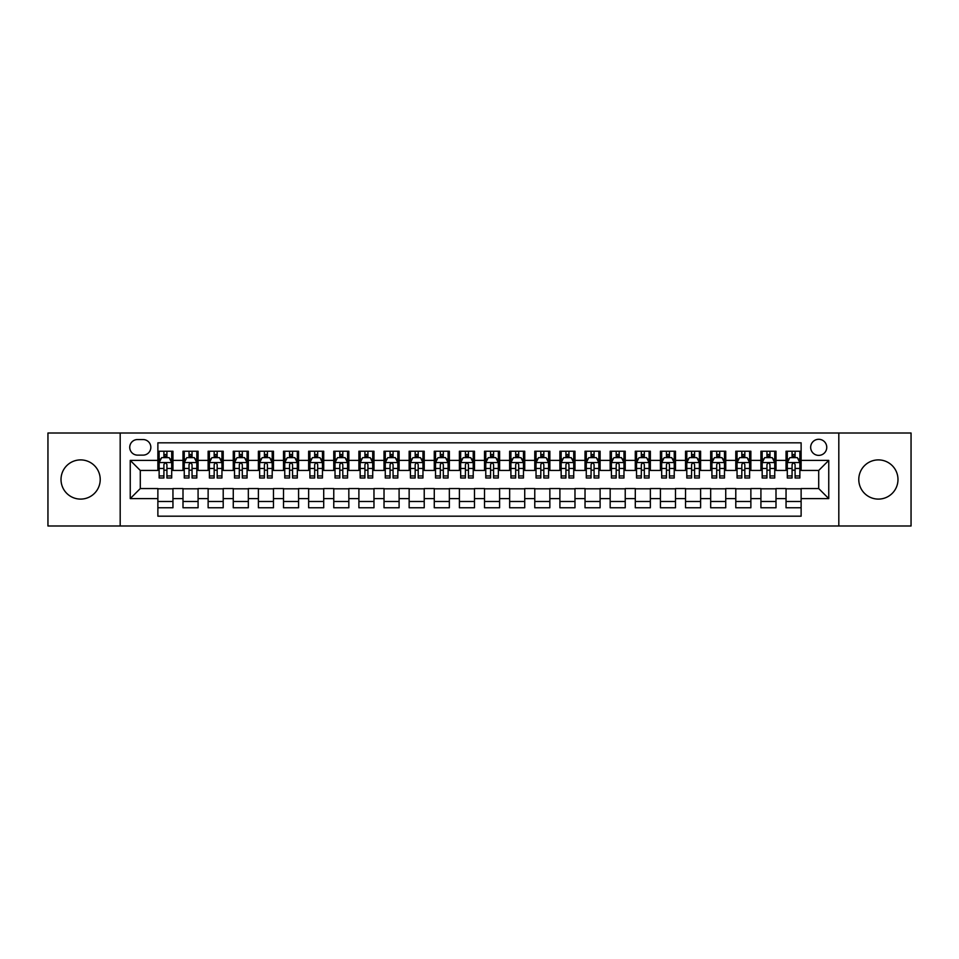 <?xml version="1.0" encoding="UTF-8"?>
<svg xmlns="http://www.w3.org/2000/svg" width="959" height="959" viewBox="0 0 959 959"><rect width="100%" height="100%" fill="white"/><g stroke="black" fill="none" stroke-linecap="round" stroke-linejoin="round"><path stroke-width="1.44" d="M878.384 459.9A19.6 19.6 0 0 0 858.784 479.5A19.6 19.6 0 0 0 878.384 499.1A19.6 19.6 0 0 0 897.984 479.5A19.6 19.6 0 0 0 878.384 459.9M80.616 459.9A19.6 19.6 0 0 0 61.016 479.5A19.6 19.6 0 0 0 80.616 499.1A19.6 19.6 0 0 0 100.215 479.5A19.6 19.6 0 0 0 80.616 459.9M818.71 439.294A8.044 8.044 0 0 0 810.667 447.338A8.044 8.044 0 0 0 818.71 455.381A8.044 8.044 0 0 0 826.754 447.338A8.044 8.044 0 0 0 818.71 439.294M838.813 525.988L911.05 525.988L911.05 433.012L838.813 433.012L838.813 525.988L120.187 525.988L120.187 433.012L47.95 433.012L47.95 525.988L120.187 525.988M801.125 451.233L786.044 451.233L786.044 460.404L775.999 460.404L775.999 470.449L786.044 470.449L786.044 460.404M775.999 460.404L775.999 451.233L760.919 451.233L760.919 460.404L750.873 460.404L750.873 470.449L760.919 470.449L760.919 460.404M750.873 460.404L750.873 451.233L735.793 451.233L735.793 460.404L725.735 460.404L725.735 470.449L735.793 470.449L735.793 460.404M725.735 460.404L725.735 451.233L710.667 451.233L710.667 460.404L700.609 460.404L700.609 470.449L710.667 470.449L710.667 460.404M700.609 460.404L700.609 451.233L685.541 451.233L685.541 460.404L675.484 460.404L675.484 470.449L685.541 470.449L685.541 460.404M675.484 460.404L675.484 451.233L660.415 451.233L660.415 460.404L650.358 460.404L650.358 470.449L660.415 470.449L660.415 460.404M650.358 460.404L650.358 451.233L635.29 451.233L635.29 460.404L625.232 460.404L625.232 470.449L635.29 470.449L635.29 460.404M625.232 460.404L625.232 451.233L610.164 451.233L610.164 460.404L600.106 460.404L600.106 470.449L610.164 470.449L610.164 460.404M600.106 460.404L600.106 451.233L585.026 451.233L585.026 460.404L574.98 460.404L574.98 470.449L585.026 470.449L585.026 460.404M574.98 460.404L574.98 451.233L559.9 451.233L559.9 460.404L549.855 460.404L549.855 470.449L559.9 470.449L559.9 460.404M549.855 460.404L549.855 451.233L534.774 451.233L534.774 460.404L524.729 460.404L524.729 470.449L534.774 470.449L534.774 460.404M524.729 460.404L524.729 451.233L509.649 451.233L509.649 460.404L499.603 460.404L499.603 470.449L509.649 470.449L509.649 460.404M499.603 460.404L499.603 451.233L484.523 451.233L484.523 460.404L474.477 460.404L474.477 470.449L484.523 470.449L484.523 460.404M474.477 460.404L474.477 451.233L459.397 451.233L459.397 460.404L449.351 460.404L449.351 470.449L459.397 470.449L459.397 460.404M449.351 460.404L449.351 451.233L434.271 451.233L434.271 460.404L424.226 460.404L424.226 470.449L434.271 470.449L434.271 460.404M424.226 460.404L424.226 451.233L409.145 451.233L409.145 460.404L399.1 460.404L399.1 470.449L409.145 470.449L409.145 460.404M399.1 460.404L399.1 451.233L384.02 451.233L384.02 460.404L373.974 460.404L373.974 470.449L384.02 470.449L384.02 460.404M373.974 460.404L373.974 451.233L358.894 451.233L358.894 460.404L348.836 460.404L348.836 470.449L358.894 470.449L358.894 460.404M348.836 460.404L348.836 451.233L333.768 451.233L333.768 460.404L323.71 460.404L323.71 470.449L333.768 470.449L333.768 460.404M323.71 460.404L323.71 451.233L308.642 451.233L308.642 460.404L298.585 460.404L298.585 470.449L308.642 470.449L308.642 460.404M298.585 460.404L298.585 451.233L283.516 451.233L283.516 460.404L273.459 460.404L273.459 470.449L283.516 470.449L283.516 460.404M273.459 460.404L273.459 451.233L258.391 451.233L258.391 460.404L248.333 460.404L248.333 470.449L258.391 470.449L258.391 460.404M248.333 460.404L248.333 451.233L233.265 451.233L233.265 460.404L223.207 460.404L223.207 470.449L233.265 470.449L233.265 460.404M223.207 460.404L223.207 451.233L208.127 451.233L208.127 460.404L198.081 460.404L198.081 470.449L208.127 470.449L208.127 460.404M198.081 460.404L198.081 451.233L183.001 451.233L183.001 470.449L172.956 470.449L172.956 451.233L157.875 451.233M157.875 507.767L172.956 507.767L172.956 488.551L183.001 488.551L183.001 507.767L198.081 507.767L198.081 488.551L208.127 488.551L208.127 498.596L198.081 498.596M208.127 498.596L208.127 507.767L223.207 507.767L223.207 488.551L233.265 488.551L233.265 498.596L223.207 498.596M233.265 498.596L233.265 507.767L248.333 507.767L248.333 488.551L258.391 488.551L258.391 498.596L248.333 498.596M258.391 498.596L258.391 507.767L273.459 507.767L273.459 488.551L283.516 488.551L283.516 498.596L273.459 498.596M283.516 498.596L283.516 507.767L298.585 507.767L298.585 488.551L308.642 488.551L308.642 498.596L298.585 498.596M308.642 498.596L308.642 507.767L323.71 507.767L323.71 488.551L333.768 488.551L333.768 498.596L323.71 498.596M333.768 498.596L333.768 507.767L348.836 507.767L348.836 488.551L358.894 488.551L358.894 498.596L348.836 498.596M358.894 498.596L358.894 507.767L373.974 507.767L373.974 488.551L384.02 488.551L384.02 498.596L373.974 498.596M384.02 498.596L384.02 507.767L399.1 507.767L399.1 488.551L409.145 488.551L409.145 498.596L399.1 498.596M409.145 498.596L409.145 507.767L424.226 507.767L424.226 488.551L434.271 488.551L434.271 498.596L424.226 498.596M434.271 498.596L434.271 507.767L449.351 507.767L449.351 488.551L459.397 488.551L459.397 498.596L449.351 498.596M459.397 498.596L459.397 507.767L474.477 507.767L474.477 488.551L484.523 488.551L484.523 498.596L474.477 498.596M484.523 498.596L484.523 507.767L499.603 507.767L499.603 488.551L509.649 488.551L509.649 498.596L499.603 498.596M509.649 498.596L509.649 507.767L524.729 507.767L524.729 488.551L534.774 488.551L534.774 498.596L524.729 498.596M534.774 498.596L534.774 507.767L549.855 507.767L549.855 488.551L559.9 488.551L559.9 498.596L549.855 498.596M559.9 498.596L559.9 507.767L574.98 507.767L574.98 488.551L585.026 488.551L585.026 498.596L574.98 498.596M585.026 498.596L585.026 507.767L600.106 507.767L600.106 488.551L610.164 488.551L610.164 498.596L600.106 498.596M610.164 498.596L610.164 507.767L625.232 507.767L625.232 488.551L635.29 488.551L635.29 498.596L625.232 498.596M635.29 498.596L635.29 507.767L650.358 507.767L650.358 488.551L660.415 488.551L660.415 498.596L650.358 498.596M660.415 498.596L660.415 507.767L675.484 507.767L675.484 488.551L685.541 488.551L685.541 498.596L675.484 498.596M685.541 498.596L685.541 507.767L700.609 507.767L700.609 488.551L710.667 488.551L710.667 498.596L700.609 498.596M710.667 498.596L710.667 507.767L725.735 507.767L725.735 488.551L735.793 488.551L735.793 498.596L725.735 498.596M735.793 498.596L735.793 507.767L750.873 507.767L750.873 488.551L760.919 488.551L760.919 498.596L750.873 498.596M760.919 498.596L760.919 507.767L775.999 507.767L775.999 488.551L786.044 488.551L786.044 498.596L775.999 498.596M137.521 455.129L143.059 455.129A7.792 7.792 0 0 0 150.839 447.338A7.792 7.792 0 0 0 143.059 439.546L137.521 439.546A7.792 7.792 0 0 0 129.741 447.338A7.792 7.792 0 0 0 137.521 455.129M838.813 433.012L120.187 433.012M801.125 460.404L801.125 442.818L157.875 442.818L157.875 470.449L140.29 470.449L140.29 488.551L157.875 488.551L157.875 516.182L801.125 516.182L801.125 488.551L818.71 488.551L818.71 470.449L801.125 470.449L801.125 460.404L828.756 460.404L828.756 498.596L801.125 498.596M157.875 498.596L130.244 498.596L130.244 460.404L157.875 460.404M786.044 498.596L786.044 507.767L801.125 507.767M157.875 457.515L159.134 457.515M163.905 457.515L166.926 457.515M171.697 457.515L172.956 457.515M157.875 470.198L159.134 470.198M163.905 470.198L166.926 470.198M171.697 470.198L172.956 470.198M157.875 488.802L172.956 488.802M157.875 501.485L172.956 501.485M183.001 470.198L184.26 470.198M189.031 470.198L192.052 470.198M196.823 470.198L198.081 470.198M183.001 457.515L184.26 457.515M189.031 457.515L192.052 457.515M196.823 457.515L198.081 457.515M183.001 488.802L198.081 488.802M183.001 501.485L198.081 501.485M208.127 488.802L223.207 488.802M208.127 501.485L223.207 501.485M208.127 457.515L209.386 457.515M214.169 457.515L217.178 457.515M221.949 457.515L223.207 457.515M208.127 470.198L209.386 470.198M214.169 470.198L217.178 470.198M221.949 470.198L223.207 470.198M233.265 488.802L248.333 488.802M233.265 501.485L248.333 501.485M233.265 457.515L234.511 457.515M239.294 457.515L242.303 457.515M247.074 457.515L248.333 457.515M233.265 470.198L234.511 470.198M239.294 470.198L242.303 470.198M247.074 470.198L248.333 470.198M258.391 488.802L273.459 488.802M258.391 501.485L273.459 501.485M258.391 457.515L259.637 457.515M264.42 457.515L267.429 457.515M272.2 457.515L273.459 457.515M258.391 470.198L259.637 470.198M264.42 470.198L267.429 470.198M272.2 470.198L273.459 470.198M283.516 488.802L298.585 488.802M283.516 501.485L298.585 501.485M283.516 457.515L284.763 457.515M289.546 457.515L292.555 457.515M297.326 457.515L298.585 457.515M283.516 470.198L284.763 470.198M289.546 470.198L292.555 470.198M297.326 470.198L298.585 470.198M308.642 488.802L323.71 488.802M308.642 501.485L323.71 501.485M308.642 457.515L309.901 457.515M314.672 457.515L317.681 457.515M322.464 457.515L323.71 457.515M308.642 470.198L309.901 470.198M314.672 470.198L317.681 470.198M322.464 470.198L323.71 470.198M333.768 488.802L348.836 488.802M333.768 501.485L348.836 501.485M333.768 457.515L335.027 457.515M339.798 457.515L342.807 457.515M347.59 457.515L348.836 457.515M333.768 470.198L335.027 470.198M339.798 470.198L342.807 470.198M347.59 470.198L348.836 470.198M358.894 488.802L373.974 488.802M358.894 501.485L373.974 501.485M358.894 457.515L360.152 457.515M364.923 457.515L367.932 457.515M372.715 457.515L373.974 457.515M358.894 470.198L360.152 470.198M364.923 470.198L367.932 470.198M372.715 470.198L373.974 470.198M384.02 488.802L399.1 488.802M384.02 501.485L399.1 501.485M384.02 457.515L385.278 457.515M390.049 457.515L393.07 457.515M397.841 457.515L399.1 457.515M384.02 470.198L385.278 470.198M390.049 470.198L393.07 470.198M397.841 470.198L399.1 470.198M409.145 488.802L424.226 488.802M409.145 501.485L424.226 501.485M409.145 457.515L410.404 457.515M415.175 457.515L418.196 457.515M422.967 457.515L424.226 457.515M409.145 470.198L410.404 470.198M415.175 470.198L418.196 470.198M422.967 470.198L424.226 470.198M434.271 488.802L449.351 488.802M434.271 501.485L449.351 501.485M434.271 457.515L435.53 457.515M440.301 457.515L443.322 457.515M448.093 457.515L449.351 457.515M434.271 470.198L435.53 470.198M440.301 470.198L443.322 470.198M448.093 470.198L449.351 470.198M459.397 488.802L474.477 488.802M459.397 501.485L474.477 501.485M459.397 457.515L460.656 457.515M465.427 457.515L468.448 457.515M473.219 457.515L474.477 457.515M459.397 470.198L460.656 470.198M465.427 470.198L468.448 470.198M473.219 470.198L474.477 470.198M484.523 488.802L499.603 488.802M484.523 501.485L499.603 501.485M484.523 457.515L485.781 457.515M490.552 457.515L493.573 457.515M498.344 457.515L499.603 457.515M484.523 470.198L485.781 470.198M490.552 470.198L493.573 470.198M498.344 470.198L499.603 470.198M509.649 488.802L524.729 488.802M509.649 501.485L524.729 501.485M509.649 457.515L510.907 457.515M515.678 457.515L518.699 457.515M523.47 457.515L524.729 457.515M509.649 470.198L510.907 470.198M515.678 470.198L518.699 470.198M523.47 470.198L524.729 470.198M534.774 488.802L549.855 488.802M534.774 501.485L549.855 501.485M534.774 457.515L536.033 457.515M540.804 457.515L543.825 457.515M548.596 457.515L549.855 457.515M534.774 470.198L536.033 470.198M540.804 470.198L543.825 470.198M548.596 470.198L549.855 470.198M559.9 488.802L574.98 488.802M559.9 501.485L574.98 501.485M559.9 457.515L561.159 457.515M565.93 457.515L568.951 457.515M573.722 457.515L574.98 457.515M559.9 470.198L561.159 470.198M565.93 470.198L568.951 470.198M573.722 470.198L574.98 470.198M585.026 488.802L600.106 488.802M585.026 501.485L600.106 501.485M585.026 457.515L586.285 457.515M591.068 457.515L594.077 457.515M598.848 457.515L600.106 457.515M585.026 470.198L586.285 470.198M591.068 470.198L594.077 470.198M598.848 470.198L600.106 470.198M610.164 488.802L625.232 488.802M610.164 501.485L625.232 501.485M610.164 457.515L611.41 457.515M616.193 457.515L619.202 457.515M623.973 457.515L625.232 457.515M610.164 470.198L611.41 470.198M616.193 470.198L619.202 470.198M623.973 470.198L625.232 470.198M635.29 488.802L650.358 488.802M635.29 501.485L650.358 501.485M635.29 457.515L636.536 457.515M641.319 457.515L644.328 457.515M649.099 457.515L650.358 457.515M635.29 470.198L636.536 470.198M641.319 470.198L644.328 470.198M649.099 470.198L650.358 470.198M660.415 488.802L675.484 488.802M660.415 501.485L675.484 501.485M660.415 457.515L661.674 457.515M666.445 457.515L669.454 457.515M674.237 457.515L675.484 457.515M660.415 470.198L661.674 470.198M666.445 470.198L669.454 470.198M674.237 470.198L675.484 470.198M685.541 488.802L700.609 488.802M685.541 501.485L700.609 501.485M685.541 457.515L686.8 457.515M691.571 457.515L694.58 457.515M699.363 457.515L700.609 457.515M685.541 470.198L686.8 470.198M691.571 470.198L694.58 470.198M699.363 470.198L700.609 470.198M710.667 488.802L725.735 488.802M710.667 501.485L725.735 501.485M710.667 457.515L711.926 457.515M716.697 457.515L719.706 457.515M724.489 457.515L725.735 457.515M710.667 470.198L711.926 470.198M716.697 470.198L719.706 470.198M724.489 470.198L725.735 470.198M735.793 488.802L750.873 488.802M735.793 501.485L750.873 501.485M735.793 457.515L737.051 457.515M741.822 457.515L744.831 457.515M749.614 457.515L750.873 457.515M735.793 470.198L737.051 470.198M741.822 470.198L744.831 470.198M749.614 470.198L750.873 470.198M760.919 488.802L775.999 488.802M760.919 501.485L775.999 501.485M760.919 457.515L762.177 457.515M766.948 457.515L769.969 457.515M774.74 457.515L775.999 457.515M760.919 470.198L762.177 470.198M766.948 470.198L769.969 470.198M774.74 470.198L775.999 470.198M786.044 488.802L801.125 488.802M786.044 501.485L801.125 501.485M786.044 457.515L787.303 457.515M792.074 457.515L795.095 457.515M799.866 457.515L801.125 457.515M786.044 470.198L787.303 470.198M792.074 470.198L795.095 470.198M799.866 470.198L801.125 470.198M140.29 470.449L130.244 460.404M140.29 488.551L130.244 498.596M828.756 460.404L818.71 470.449M828.756 498.596L818.71 488.551M166.926 454.494L163.905 454.494M171.697 475.94L166.926 475.94L166.926 477.99L171.697 477.99L171.697 462.67L169.192 457.635L161.651 457.635L159.134 462.67L159.134 477.99L163.905 477.99L163.905 475.94L159.134 475.94M159.134 462.67L159.134 451.233M171.697 462.67L171.697 451.233M163.905 457.635L163.905 451.233M166.926 451.233L166.926 457.635M166.926 475.94L166.926 464.552C165.919 462.61 164.912 462.61 163.905 464.552L163.905 475.94M192.052 454.494L189.031 454.494M196.823 475.94L192.052 475.94L192.052 477.99L196.823 477.99L196.823 462.67L194.317 457.635L186.777 457.635L184.26 462.67L184.26 477.99L189.031 477.99L189.031 475.94L184.26 475.94M184.26 462.67L184.26 451.233M196.823 462.67L196.823 451.233M189.031 457.635L189.031 451.233M192.052 451.233L192.052 457.635M192.052 475.94L192.052 464.552C191.045 462.61 190.038 462.61 189.031 464.552L189.031 475.94M217.178 454.494L214.169 454.494M221.949 475.94L217.178 475.94L217.178 477.99L221.949 477.99L221.949 462.67L219.443 457.635L211.903 457.635L209.386 462.67L209.386 477.99L214.169 477.99L214.169 475.94L209.386 475.94M209.386 462.67L209.386 451.233M221.949 462.67L221.949 451.233M214.169 457.635L214.169 451.233M217.178 451.233L217.178 457.635M217.178 475.94L217.178 464.552C216.171 462.61 215.164 462.61 214.169 464.552L214.169 475.94M242.303 454.494L239.294 454.494M247.074 475.94L242.303 475.94L242.303 477.99L247.074 477.99L247.074 462.67L244.569 457.635L237.029 457.635L234.511 462.67L234.511 477.99L239.294 477.99L239.294 475.94L234.511 475.94M234.511 462.67L234.511 451.233M247.074 462.67L247.074 451.233M239.294 457.635L239.294 451.233M242.303 451.233L242.303 457.635M242.303 475.94L242.303 464.552C241.296 462.61 240.301 462.61 239.294 464.552L239.294 475.94M267.429 454.494L264.42 454.494M272.2 475.94L267.429 475.94L267.429 477.99L272.2 477.99L272.2 462.67L269.695 457.635L262.155 457.635L259.637 462.67L259.637 477.99L264.42 477.99L264.42 475.94L259.637 475.94M259.637 462.67L259.637 451.233M272.2 462.67L272.2 451.233M264.42 457.635L264.42 451.233M267.429 451.233L267.429 457.635M267.429 475.94L267.429 464.552C266.422 462.61 265.427 462.61 264.42 464.552L264.42 475.94M292.555 454.494L289.546 454.494M297.326 475.94L292.555 475.94L292.555 477.99L297.326 477.99L297.326 462.67L294.821 457.635L287.28 457.635L284.763 462.67L284.763 477.99L289.546 477.99L289.546 475.94L284.763 475.94M284.763 462.67L284.763 451.233M297.326 462.67L297.326 451.233M289.546 457.635L289.546 451.233M292.555 451.233L292.555 457.635M292.555 475.94L292.555 464.552C291.56 462.61 290.553 462.61 289.546 464.552L289.546 475.94M317.681 454.494L314.672 454.494M322.464 475.94L317.681 475.94L317.681 477.99L322.464 477.99L322.464 462.67L319.946 457.635L312.406 457.635L309.901 462.67L309.901 477.99L314.672 477.99L314.672 475.94L309.901 475.94M309.901 462.67L309.901 451.233M322.464 462.67L322.464 451.233M314.672 457.635L314.672 451.233M317.681 451.233L317.681 457.635M317.681 475.94L317.681 464.552C316.686 462.61 315.679 462.61 314.672 464.552L314.672 475.94M342.807 454.494L339.798 454.494M347.59 475.94L342.807 475.94L342.807 477.99L347.59 477.99L347.59 462.67L345.072 457.635L337.532 457.635L335.027 462.67L335.027 477.99L339.798 477.99L339.798 475.94L335.027 475.94M335.027 462.67L335.027 451.233M347.59 462.67L347.59 451.233M339.798 457.635L339.798 451.233M342.807 451.233L342.807 457.635M342.807 475.94L342.807 464.552C341.812 462.61 340.805 462.61 339.798 464.552L339.798 475.94M367.932 454.494L364.923 454.494M372.715 475.94L367.932 475.94L367.932 477.99L372.715 477.99L372.715 462.67L370.198 457.635L362.658 457.635L360.152 462.67L360.152 477.99L364.923 477.99L364.923 475.94L360.152 475.94M360.152 462.67L360.152 451.233M372.715 462.67L372.715 451.233M364.923 457.635L364.923 451.233M367.932 451.233L367.932 457.635M367.932 475.94L367.932 464.552C366.937 462.61 365.93 462.61 364.923 464.552L364.923 475.94M393.07 454.494L390.049 454.494M397.841 475.94L393.07 475.94L393.07 477.99L397.841 477.99L397.841 462.67L395.324 457.635L387.784 457.635L385.278 462.67L385.278 477.99L390.049 477.99L390.049 475.94L385.278 475.94M385.278 462.67L385.278 451.233M397.841 462.67L397.841 451.233M390.049 457.635L390.049 451.233M393.07 451.233L393.07 457.635M393.07 475.94L393.07 464.552C392.063 462.61 391.056 462.61 390.049 464.552L390.049 475.94M418.196 454.494L415.175 454.494M422.967 475.94L418.196 475.94L418.196 477.99L422.967 477.99L422.967 462.67L420.45 457.635L412.909 457.635L410.404 462.67L410.404 477.99L415.175 477.99L415.175 475.94L410.404 475.94M410.404 462.67L410.404 451.233M422.967 462.67L422.967 451.233M415.175 457.635L415.175 451.233M418.196 451.233L418.196 457.635M418.196 475.94L418.196 464.552C417.189 462.61 416.182 462.61 415.175 464.552L415.175 475.94M443.322 454.494L440.301 454.494M448.093 475.94L443.322 475.94L443.322 477.99L448.093 477.99L448.093 462.67L445.575 457.635L438.035 457.635L435.53 462.67L435.53 477.99L440.301 477.99L440.301 475.94L435.53 475.94M435.53 462.67L435.53 451.233M448.093 462.67L448.093 451.233M440.301 457.635L440.301 451.233M443.322 451.233L443.322 457.635M443.322 475.94L443.322 464.552C442.315 462.61 441.308 462.61 440.301 464.552L440.301 475.94M468.448 454.494L465.427 454.494M473.219 475.94L468.448 475.94L468.448 477.99L473.219 477.99L473.219 462.67L470.701 457.635L463.173 457.635L460.656 462.67L460.656 477.99L465.427 477.99L465.427 475.94L460.656 475.94M460.656 462.67L460.656 451.233M473.219 462.67L473.219 451.233M465.427 457.635L465.427 451.233M468.448 451.233L468.448 457.635M468.448 475.94L468.448 464.552C467.441 462.61 466.434 462.61 465.427 464.552L465.427 475.94M493.573 454.494L490.552 454.494M498.344 475.94L493.573 475.94L493.573 477.99L498.344 477.99L498.344 462.67L495.827 457.635L488.299 457.635L485.781 462.67L485.781 477.99L490.552 477.99L490.552 475.94L485.781 475.94M485.781 462.67L485.781 451.233M498.344 462.67L498.344 451.233M490.552 457.635L490.552 451.233M493.573 451.233L493.573 457.635M493.573 475.94L493.573 464.552C492.566 462.61 491.559 462.61 490.552 464.552L490.552 475.94M518.699 454.494L515.678 454.494M523.47 475.94L518.699 475.94L518.699 477.99L523.47 477.99L523.47 462.67L520.965 457.635L513.425 457.635L510.907 462.67L510.907 477.99L515.678 477.99L515.678 475.94L510.907 475.94M510.907 462.67L510.907 451.233M523.47 462.67L523.47 451.233M515.678 457.635L515.678 451.233M518.699 451.233L518.699 457.635M518.699 475.94L518.699 464.552C517.692 462.61 516.685 462.61 515.678 464.552L515.678 475.94M543.825 454.494L540.804 454.494M548.596 475.94L543.825 475.94L543.825 477.99L548.596 477.99L548.596 462.67L546.091 457.635L538.55 457.635L536.033 462.67L536.033 477.99L540.804 477.99L540.804 475.94L536.033 475.94M536.033 462.67L536.033 451.233M548.596 462.67L548.596 451.233M540.804 457.635L540.804 451.233M543.825 451.233L543.825 457.635M543.825 475.94L543.825 464.552C542.818 462.61 541.811 462.61 540.804 464.552L540.804 475.94M568.951 454.494L565.93 454.494M573.722 475.94L568.951 475.94L568.951 477.99L573.722 477.99L573.722 462.67L571.216 457.635L563.676 457.635L561.159 462.67L561.159 477.99L565.93 477.99L565.93 475.94L561.159 475.94M561.159 462.67L561.159 451.233M573.722 462.67L573.722 451.233M565.93 457.635L565.93 451.233M568.951 451.233L568.951 457.635M568.951 475.94L568.951 464.552C567.944 462.61 566.937 462.61 565.93 464.552L565.93 475.94M594.077 454.494L591.068 454.494M598.848 475.94L594.077 475.94L594.077 477.99L598.848 477.99L598.848 462.67L596.342 457.635L588.802 457.635L586.285 462.67L586.285 477.99L591.068 477.99L591.068 475.94L586.285 475.94M586.285 462.67L586.285 451.233M598.848 462.67L598.848 451.233M591.068 457.635L591.068 451.233M594.077 451.233L594.077 457.635M594.077 475.94L594.077 464.552C593.07 462.61 592.075 462.61 591.068 464.552L591.068 475.94M619.202 454.494L616.193 454.494M623.973 475.94L619.202 475.94L619.202 477.99L623.973 477.99L623.973 462.67L621.468 457.635L613.928 457.635L611.41 462.67L611.41 477.99L616.193 477.99L616.193 475.94L611.41 475.94M611.41 462.67L611.41 451.233M623.973 462.67L623.973 451.233M616.193 457.635L616.193 451.233M619.202 451.233L619.202 457.635M619.202 475.94L619.202 464.552C618.195 462.61 617.2 462.61 616.193 464.552L616.193 475.94M644.328 454.494L641.319 454.494M649.099 475.94L644.328 475.94L644.328 477.99L649.099 477.99L649.099 462.67L646.594 457.635L639.054 457.635L636.536 462.67L636.536 477.99L641.319 477.99L641.319 475.94L636.536 475.94M636.536 462.67L636.536 451.233M649.099 462.67L649.099 451.233M641.319 457.635L641.319 451.233M644.328 451.233L644.328 457.635M644.328 475.94L644.328 464.552C643.321 462.61 642.326 462.61 641.319 464.552L641.319 475.94M669.454 454.494L666.445 454.494M674.237 475.94L669.454 475.94L669.454 477.99L674.237 477.99L674.237 462.67L671.72 457.635L664.179 457.635L661.674 462.67L661.674 477.99L666.445 477.99L666.445 475.94L661.674 475.94M661.674 462.67L661.674 451.233M674.237 462.67L674.237 451.233M666.445 457.635L666.445 451.233M669.454 451.233L669.454 457.635M669.454 475.94L669.454 464.552C668.459 462.61 667.452 462.61 666.445 464.552L666.445 475.94M694.58 454.494L691.571 454.494M699.363 475.94L694.58 475.94L694.58 477.99L699.363 477.99L699.363 462.67L696.845 457.635L689.305 457.635L686.8 462.67L686.8 477.99L691.571 477.99L691.571 475.94L686.8 475.94M686.8 462.67L686.8 451.233M699.363 462.67L699.363 451.233M691.571 457.635L691.571 451.233M694.58 451.233L694.58 457.635M694.58 475.94L694.58 464.552C693.585 462.61 692.578 462.61 691.571 464.552L691.571 475.94M719.706 454.494L716.697 454.494M724.489 475.94L719.706 475.94L719.706 477.99L724.489 477.99L724.489 462.67L721.971 457.635L714.431 457.635L711.926 462.67L711.926 477.99L716.697 477.99L716.697 475.94L711.926 475.94M711.926 462.67L711.926 451.233M724.489 462.67L724.489 451.233M716.697 457.635L716.697 451.233M719.706 451.233L719.706 457.635M719.706 475.94L719.706 464.552C718.711 462.61 717.704 462.61 716.697 464.552L716.697 475.94M744.831 454.494L741.822 454.494M749.614 475.94L744.831 475.94L744.831 477.99L749.614 477.99L749.614 462.67L747.097 457.635L739.557 457.635L737.051 462.67L737.051 477.99L741.822 477.99L741.822 475.94L737.051 475.94M737.051 462.67L737.051 451.233M749.614 462.67L749.614 451.233M741.822 457.635L741.822 451.233M744.831 451.233L744.831 457.635M744.831 475.94L744.831 464.552C743.836 462.61 742.829 462.61 741.822 464.552L741.822 475.94M769.969 454.494L766.948 454.494M774.74 475.94L769.969 475.94L769.969 477.99L774.74 477.99L774.74 462.67L772.223 457.635L764.683 457.635L762.177 462.67L762.177 477.99L766.948 477.99L766.948 475.94L762.177 475.94M762.177 462.67L762.177 451.233M774.74 462.67L774.74 451.233M766.948 457.635L766.948 451.233M769.969 451.233L769.969 457.635M769.969 475.94L769.969 464.552C768.962 462.61 767.955 462.61 766.948 464.552L766.948 475.94M795.095 454.494L792.074 454.494M799.866 475.94L795.095 475.94L795.095 477.99L799.866 477.99L799.866 462.67L797.349 457.635L789.808 457.635L787.303 462.67L787.303 477.99L792.074 477.99L792.074 475.94L787.303 475.94M787.303 462.67L787.303 451.233M799.866 462.67L799.866 451.233M792.074 457.635L792.074 451.233M795.095 451.233L795.095 457.635M795.095 475.94L795.095 464.552C794.088 462.61 793.081 462.61 792.074 464.552L792.074 475.94M183.001 498.596L172.956 498.596M183.001 460.404L172.956 460.404M171.637 462.538L159.194 462.538M159.134 459.025L160.956 459.025M169.875 459.025L171.697 459.025M163.905 468.483L159.134 468.483M171.697 468.483L166.926 468.483M166.926 456.1L163.905 456.1M196.763 462.538L184.32 462.538M184.26 459.025L186.082 459.025M195.001 459.025L196.823 459.025M189.031 468.483L184.26 468.483M196.823 468.483L192.052 468.483M192.052 456.1L189.031 456.1M221.889 462.538L209.446 462.538M209.386 459.025L211.208 459.025M220.126 459.025L221.949 459.025M214.169 468.483L209.386 468.483M221.949 468.483L217.178 468.483M217.178 456.1L214.169 456.1M247.014 462.538L234.583 462.538M234.511 459.025L236.334 459.025M245.252 459.025L247.074 459.025M239.294 468.483L234.511 468.483M247.074 468.483L242.303 468.483M242.303 456.1L239.294 456.1M272.14 462.538L259.709 462.538M259.637 459.025L261.459 459.025M270.378 459.025L272.2 459.025M264.42 468.483L259.637 468.483M272.2 468.483L267.429 468.483M267.429 456.1L264.42 456.1M297.266 462.538L284.835 462.538M284.763 459.025L286.585 459.025M295.516 459.025L297.326 459.025M289.546 468.483L284.763 468.483M297.326 468.483L292.555 468.483M292.555 456.1L289.546 456.1M322.392 462.538L309.961 462.538M309.901 459.025L311.711 459.025M320.642 459.025L322.464 459.025M314.672 468.483L309.901 468.483M322.464 468.483L317.681 468.483M317.681 456.1L314.672 456.1M347.518 462.538L335.087 462.538M335.027 459.025L336.849 459.025M345.767 459.025L347.59 459.025M339.798 468.483L335.027 468.483M347.59 468.483L342.807 468.483M342.807 456.1L339.798 456.1M372.643 462.538L360.212 462.538M360.152 459.025L361.975 459.025M370.893 459.025L372.715 459.025M364.923 468.483L360.152 468.483M372.715 468.483L367.932 468.483M367.932 456.1L364.923 456.1M397.781 462.538L385.338 462.538M385.278 459.025L387.1 459.025M396.019 459.025L397.841 459.025M390.049 468.483L385.278 468.483M397.841 468.483L393.07 468.483M393.07 456.1L390.049 456.1M422.907 462.538L410.464 462.538M410.404 459.025L412.226 459.025M421.145 459.025L422.967 459.025M415.175 468.483L410.404 468.483M422.967 468.483L418.196 468.483M418.196 456.1L415.175 456.1M448.033 462.538L435.59 462.538M435.53 459.025L437.352 459.025M446.271 459.025L448.093 459.025M440.301 468.483L435.53 468.483M448.093 468.483L443.322 468.483M443.322 456.1L440.301 456.1M473.159 462.538L460.716 462.538M460.656 459.025L462.478 459.025M471.396 459.025L473.219 459.025M465.427 468.483L460.656 468.483M473.219 468.483L468.448 468.483M468.448 456.1L465.427 456.1M498.284 462.538L485.841 462.538M485.781 459.025L487.604 459.025M496.522 459.025L498.344 459.025M490.552 468.483L485.781 468.483M498.344 468.483L493.573 468.483M493.573 456.1L490.552 456.1M523.41 462.538L510.967 462.538M510.907 459.025L512.729 459.025M521.648 459.025L523.47 459.025M515.678 468.483L510.907 468.483M523.47 468.483L518.699 468.483M518.699 456.1L515.678 456.1M548.536 462.538L536.093 462.538M536.033 459.025L537.855 459.025M546.774 459.025L548.596 459.025M540.804 468.483L536.033 468.483M548.596 468.483L543.825 468.483M543.825 456.1L540.804 456.1M573.662 462.538L561.219 462.538M561.159 459.025L562.981 459.025M571.9 459.025L573.722 459.025M565.93 468.483L561.159 468.483M573.722 468.483L568.951 468.483M568.951 456.1L565.93 456.1M598.788 462.538L586.357 462.538M586.285 459.025L588.107 459.025M597.025 459.025L598.848 459.025M591.068 468.483L586.285 468.483M598.848 468.483L594.077 468.483M594.077 456.1L591.068 456.1M623.913 462.538L611.482 462.538M611.41 459.025L613.233 459.025M622.151 459.025L623.973 459.025M616.193 468.483L611.41 468.483M623.973 468.483L619.202 468.483M619.202 456.1L616.193 456.1M649.039 462.538L636.608 462.538M636.536 459.025L638.358 459.025M647.289 459.025L649.099 459.025M641.319 468.483L636.536 468.483M649.099 468.483L644.328 468.483M644.328 456.1L641.319 456.1M674.165 462.538L661.734 462.538M661.674 459.025L663.484 459.025M672.415 459.025L674.237 459.025M666.445 468.483L661.674 468.483M674.237 468.483L669.454 468.483M669.454 456.1L666.445 456.1M699.291 462.538L686.86 462.538M686.8 459.025L688.622 459.025M697.541 459.025L699.363 459.025M691.571 468.483L686.8 468.483M699.363 468.483L694.58 468.483M694.58 456.1L691.571 456.1M724.417 462.538L711.986 462.538M711.926 459.025L713.748 459.025M722.666 459.025L724.489 459.025M716.697 468.483L711.926 468.483M724.489 468.483L719.706 468.483M719.706 456.1L716.697 456.1M749.554 462.538L737.111 462.538M737.051 459.025L738.874 459.025M747.792 459.025L749.614 459.025M741.822 468.483L737.051 468.483M749.614 468.483L744.831 468.483M744.831 456.1L741.822 456.1M774.68 462.538L762.237 462.538M762.177 459.025L763.999 459.025M772.918 459.025L774.74 459.025M766.948 468.483L762.177 468.483M774.74 468.483L769.969 468.483M769.969 456.1L766.948 456.1M799.806 462.538L787.363 462.538M787.303 459.025L789.125 459.025M798.044 459.025L799.866 459.025M792.074 468.483L787.303 468.483M799.866 468.483L795.095 468.483M795.095 456.1L792.074 456.1"/></g></svg>

